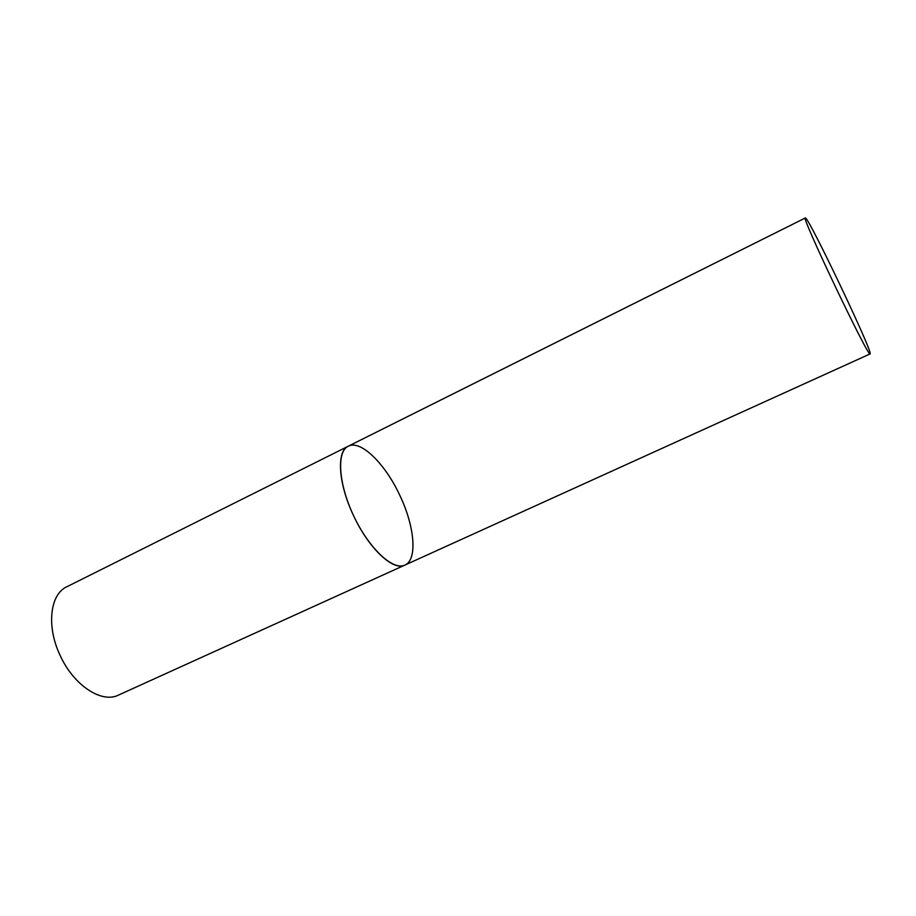 <?xml version="1.0" encoding="UTF-8"?>
<svg xmlns="http://www.w3.org/2000/svg" width="916" height="916" viewBox="0 0 916 916"><rect width="100%" height="100%" fill="white"/><g stroke="black" fill="none" stroke-linecap="round" stroke-linejoin="round"><path stroke-width="1.37" d="M399.742 495.213C414.662 526.128 417.765 559.768 404.872 565.092C393.365 571.378 368.805 548.604 353.679 515.903C338.233 483.831 336.264 451.164 348.24 446.229C360.629 439.485 385.178 463.714 399.742 495.213M348.24 446.229C336.367 451.611 338.439 484.129 353.931 516.441C369.262 548.821 393.204 570.931 404.872 565.092L118.393 695.13C101.791 703.614 73.818 685.5 60.284 655.753C46.212 626.693 49.945 594.278 66.776 586.79L805.347 217.951C800.115 214.596 869.444 360.091 870.131 353.908L870.2 353.805C872.261 350.782 809.836 219.691 805.553 218.008L805.347 217.951M404.872 565.092L870.131 353.908"/></g></svg>
